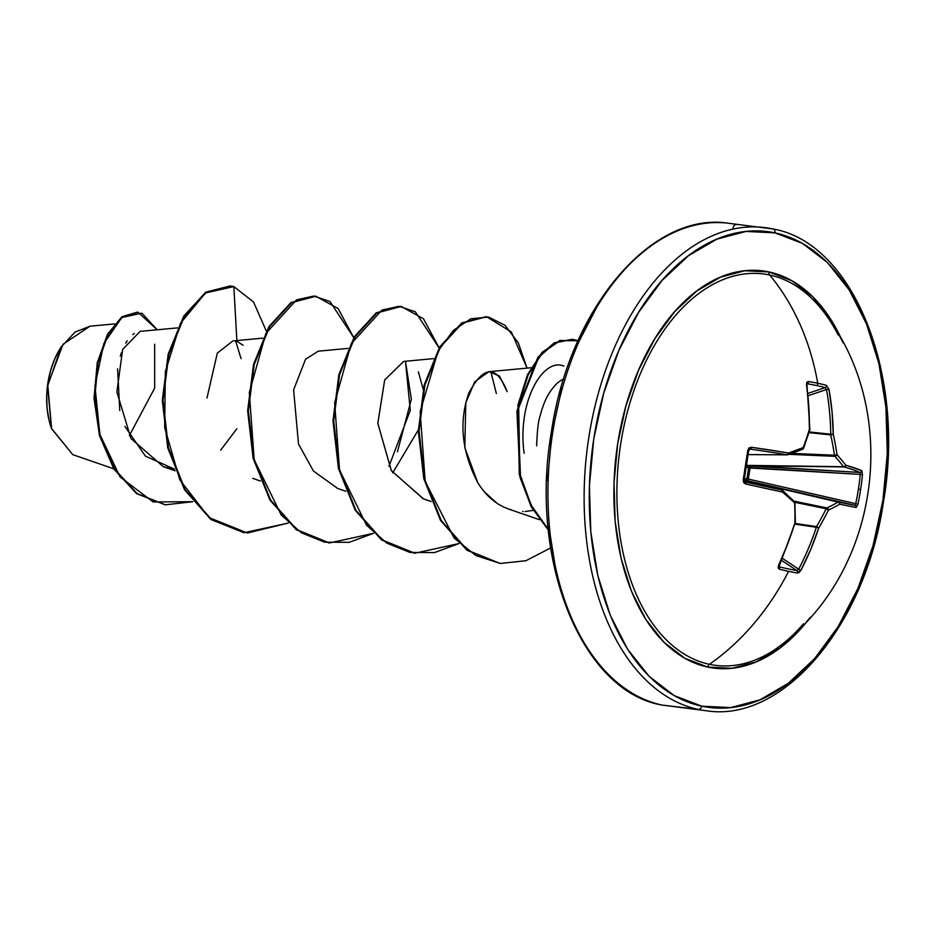 <?xml version="1.0" encoding="UTF-8"?>
<svg xmlns="http://www.w3.org/2000/svg" width="934" height="934" viewBox="0 0 934 934"><rect width="100%" height="100%" fill="white"/><g stroke="black" fill="none" stroke-linecap="round" stroke-linejoin="round"><path stroke-width="1.4" d="M838.148 334.967A197.156 121.268 96.8 0 0 769.674 275.016A243.342 191.575 102 0 1 817.74 383.267A243.33 67.085 -9.5 0 1 826.392 385.322A243.33 67.085 170.5 0 0 817.74 383.267A1.821 1.436 102 0 1 816.608 385.544A241.497 66.571 -9.5 0 1 825.189 387.587A1.821 1.494 -75.3 0 0 826.392 385.322L828.972 389.233L832.031 411.544L833.256 434.252A242.84 193.011 63.9 0 1 837.027 454.741A242.84 95.653 19.2 0 1 845.737 465.19L861.884 470.748L862.479 474.706A243.33 234.259 107.7 0 1 860.623 489.509L858.416 489.112A241.497 232.496 107.7 0 1 855.707 503.683L857.914 504.185A243.33 234.259 -72.3 0 0 860.623 489.509A243.33 234.259 107.7 0 1 857.914 504.185L856.198 507.489L839.701 504.197A242.84 76.156 178.7 0 1 828.458 510.092A242.84 184.932 138.6 0 1 818.733 528.025L810.665 549.577L800.94 570.277L799.212 572.379L797.332 573.032A243.33 47.471 -153.3 0 1 788.623 571.328A243.33 47.471 -153.3 0 1 779.318 569.203L778.127 567.895L778.501 565.502L787.42 544.627L794.904 522.97A242.84 166.976 -110.2 0 0 794.647 502.901A242.84 69.618 -152.7 0 0 782.412 492.031L745.601 483.987L743.651 482.493L743.231 479.819L747.795 450.328L748.986 447.97L751.286 447.258L788.448 453.013A242.84 50.121 -9.3 0 0 803.217 447.549A242.84 158.897 -48.4 0 0 809.416 429.185L808.786 406.605L806.532 384.458L806.871 382.193L808.377 381.492A243.33 67.085 -9.5 0 1 817.74 383.267A243.342 191.575 -78 0 0 769.674 275.016A197.156 121.268 96.8 0 0 620.631 444.397A197.156 121.268 96.8 0 0 709.408 664.308A243.342 191.575 -78 0 0 788.623 571.328A243.342 191.575 102 0 1 709.408 664.308A197.156 121.268 96.8 0 0 803.509 623.795M745.39 466.942L748.624 467.712L746.896 478.92L743.604 478.5M810.268 617.339A200.109 123.078 -83.2 0 1 707.774 667.086A3.654 2.872 102 0 1 709.408 664.308A3.654 2.872 -78 0 0 707.774 667.086L731.917 668.289L756.295 661.856L779.983 648.033L802.084 627.344L810.28 617.316M827.244 316.719A197.156 121.268 96.8 0 0 769.674 275.016A3.654 2.872 102 0 1 768.951 271.946A200.109 123.078 -83.2 0 1 843.227 342.93L830.851 319.498L812.814 296.802L791.904 280.749L768.951 271.946L744.818 270.743L720.429 277.176L696.741 290.999L674.64 311.687L655.003 338.435L638.552 370.214L625.955 405.823L617.666 443.872L614.023 482.913L615.144 521.429L621.017 557.96L631.396 591.082L645.873 619.534L663.922 642.23L684.82 658.283L707.774 667.086A200.109 123.078 -83.2 0 1 617.666 443.872A200.109 123.078 -83.2 0 1 768.951 271.946A3.654 2.872 -78 0 0 769.674 275.016A197.156 121.268 96.8 0 0 620.631 444.397A197.156 121.268 96.8 0 0 709.408 664.308A197.156 121.268 96.8 0 0 787.934 639.545M701.726 706.162A239.688 147.42 -83.2 0 1 593.791 438.805A239.688 147.42 -83.2 0 1 774.998 232.881A3.654 2.872 -78 0 0 772.92 228.97A3.654 2.872 -78 0 0 772.698 228.935A3.654 2.872 102 0 1 772.92 228.97A3.654 2.872 102 0 1 774.998 232.881A239.688 147.42 -83.2 0 1 882.934 500.239A239.688 147.42 -83.2 0 1 701.726 706.162A3.654 2.872 102 0 1 698.317 709.42A3.654 2.872 -78 0 0 701.726 706.162L674.231 695.62L649.188 676.391L627.59 649.212L610.229 615.121L597.807 575.449L590.778 531.691L589.424 485.552L593.791 438.805L603.714 393.226L618.822 350.577L638.506 312.505L662.043 280.469L688.51 255.694L716.88 239.139L746.091 231.434L774.998 232.881L802.493 243.412L827.536 262.641L849.146 289.82L866.495 323.911L878.917 363.583L885.946 407.341L887.3 453.48L882.934 500.239L873.01 545.806L857.902 588.455L838.218 626.527L814.681 658.563L788.226 683.338L759.844 699.893L730.633 707.598L701.726 706.162M760.159 227.149A243.342 149.673 96.8 0 0 587.288 448.18A243.342 149.673 96.8 0 0 698.317 709.42A243.342 149.673 -83.2 0 1 588.735 437.988A243.342 149.673 -83.2 0 1 772.698 228.935M114.45 323.923L90.038 326.199L63.01 344.296L47.762 384.983L51.615 428.764L72.759 454.648L113.761 468.798L72.759 454.648L51.487 428.391L47.622 386.069L61.259 346.864L75.117 332.025L90.178 326.188M61.072 347.144A64.644 39.765 96.8 0 0 51.3 427.889M661.716 704.983A3.654 2.872 -78 0 0 661.902 705.03A3.654 2.872 -78 0 0 662.124 705.065A243.342 149.673 -83.2 0 1 551.095 443.837A243.342 149.673 -83.2 0 1 723.967 222.806M736.506 224.58A3.654 2.872 -78 0 0 733.085 227.838A3.654 2.872 102 0 1 736.506 224.58A243.342 149.673 96.8 0 0 552.543 433.645A243.342 149.673 96.8 0 0 662.124 705.065L698.317 709.42L662.124 705.065A3.654 2.872 102 0 1 661.902 705.03C581.613 691.475 528.702 559.98 551.48 431.391C569.39 308.278 651.804 211.096 728.322 223.226L772.897 228.958C853.197 242.525 906.108 374.02 883.342 502.609C865.421 625.722 783.007 722.904 706.489 710.774L661.914 705.042M563.657 379.087L561.918 379.963C557.796 381.994 553.512 386.478 549.052 393.424C545.678 398.561 542.631 406.278 539.91 416.587C538.323 420.802 537.237 430.504 536.641 445.693L536.641 445.903M72.759 454.648L113.761 468.798M177.46 327.892L140.1 331.383L122.658 349.433L116.878 391.93L130.982 438.536L163.357 466.72L174.46 469.113L145.412 456.119L124.934 426.464M262.804 338.143L232.905 340.933L217.318 353.122L206.974 398.047M260.469 481.022L252.705 478.348M348.148 348.394L318.237 351.184L305.57 359.228L293.603 389.828L298.495 443.965L313.474 471.075L337.804 488.517L345.802 491.272M433.481 358.644L403.581 361.435L384.68 379.963L377.815 423.265L391.241 470.467L423.137 498.756L431.146 501.523M512.322 510.151C498.324 506.38 486.801 497.215 477.753 482.668C461.688 451.671 458.711 421.841 468.798 393.167C483.66 365.194 496.456 364.692 507.162 391.65L499.445 375.958L488.926 371.685L474.764 381.714L465.809 402.741L464.805 447.655L477.753 482.668L481.162 487.746M484.221 491.658L496.841 503.157M496.865 503.169L499.772 504.99M490.84 371.662L496.339 393.494M388.976 466.311L410.283 410.341L405.496 361.411L411.345 399.238L397.464 451.741M129.324 435.629L154.67 388.077L154.659 344.226M134.274 333.531L132.862 334.559M127.222 340.817L125.751 343.163M121.35 352.889L120.299 356.111M117.579 368.837L119.774 410.551M220.657 450.141L236.827 428.788M243.155 345.3L236.909 341.249M236.874 340.56L233.839 286.575L253.523 301.997L266.342 331.115L253.523 301.997L233.839 286.575L205.457 292.961L180.437 323.362L165.353 371.545L164.664 427.562L179.842 479.842L209.018 517.576L247.393 533.01L288.232 523.075L244.159 532.707L211.493 519.456L185.201 489.743L168.459 447.97L163.03 400.417L168.902 354.231L184.383 316.334L206.297 292.4L230.5 285.979L233.839 286.575L236.874 340.56M192.754 501.71L153.153 501.955L120.136 477.017L99.868 434.45L94.929 385.8L103.884 343.478L121.817 317.513L141.886 313.147L157.157 329.795L138.045 312.236L122.529 316.988L108.099 334.535L97.965 362.906L94.754 398.304L100.183 435.618L114.66 469.172L137.181 493.631L165.446 504.804L192.754 501.71M165.096 504.769L136.469 493.537L113.948 469.09L99.471 435.536L94.042 398.223L97.253 362.824L107.398 334.454L121.817 316.906L137.333 312.154L122.109 316.684L107.585 334.103L97.323 362.485L94.042 398.001L99.459 435.478L114.006 469.172L136.668 493.677L165.096 504.769M235.648 341.003L241.042 358.586M596.604 307.473L576.908 345.545M561.813 388.194L551.889 433.761L547.511 480.52M548.865 526.659L555.893 570.417M533.116 510.408L525.293 511.47M523.344 511.517L522.69 511.505M423.557 498.908L391.404 470.748L377.826 423.394L384.703 379.904L403.71 361.423M418.385 371.802L423.149 389.244M418.35 429.92L392.689 472.873M353.788 337.676L329.947 301.507L313.696 296.055L296.545 299.849L265.851 333.473L249.32 392.584L254.176 459.715L281.227 515.019L301.46 532.847L324.612 542.175L349.176 542.327L373.577 533.326L329.504 542.958L296.837 529.706L270.533 499.982L253.803 458.22L248.362 410.668L254.246 364.482L269.716 326.585L291.642 302.651L315.844 296.23L338.12 308.512L353.788 337.676M439.132 347.927L415.291 311.758L399.04 306.294L381.889 310.1L351.184 343.724L334.664 402.834L339.521 469.965L366.572 525.27L386.804 543.098L409.944 552.426L434.52 552.578L458.921 543.576L414.836 553.208L382.169 539.957L355.877 510.233L339.147 468.471L333.707 420.919L339.579 374.732L355.06 336.835L376.974 312.902L401.188 306.48L423.464 318.751L439.132 347.927M527.045 368.124L518.288 342.836L505.014 325.324L488.634 317.058L470.841 318.774L453.422 330.367L438.163 350.927L420.148 411.625L425.192 481.489L454.193 538.136L475.803 555.496L500.297 563.471L525.947 560.727L550.64 547.931L525.889 560.75L500.18 563.459L467.514 550.208L441.222 520.483L424.491 478.722L419.051 431.169L424.923 384.983L440.404 347.086L462.318 323.152L486.521 316.731L511.318 331.955L527.045 368.124M578.076 340.653L560.05 340.7L542.584 352.69L528.095 375.048L518.65 405.087L519.853 473.9L531.037 505.014L548.293 529.356L531.621 506.146L520.507 476.585L517.716 410.411L538.731 357.22L554.971 342.906L572.379 339.322L578.076 340.653M230.149 285.944L205.585 292.319L183.671 316.241L168.19 354.149L162.318 400.336L167.746 447.888L184.488 489.649L210.78 519.374L243.809 532.66L211.002 519.526L184.57 489.801L167.758 447.923L162.318 400.219L168.248 353.904L183.835 315.972L205.865 292.132L230.149 285.944M315.494 296.195L290.929 302.569L269.015 326.491L253.534 364.388L247.65 410.586L253.091 458.139L269.833 499.9L296.125 529.625L328.791 542.876L296.393 529.812L269.996 500.169L253.161 458.407L247.65 410.808L253.499 364.529L268.98 326.55L290.918 302.569L315.155 296.148M400.826 306.445L376.274 312.808L354.348 336.742L338.867 374.639L332.994 420.837L338.435 468.378L355.165 510.151L381.457 539.864L414.486 553.162M486.17 316.684L461.606 323.071L439.692 346.993L424.211 384.89L418.339 431.088L423.779 478.628L440.509 520.401L466.802 550.114L499.818 563.412L467.023 550.278L440.603 520.542L423.791 478.675L418.339 430.971L424.269 384.656L439.856 346.724L461.886 322.884L486.17 316.684M572.017 339.287L554.166 342.871L537.867 357.325L516.899 410.972L520.04 477.472L531.411 507.022L548.351 530.057L530.757 505.773L519.304 474.495L517.938 405.041L527.488 374.732L542.164 352.293L559.84 340.455L578.006 340.805M563.879 366.07C542.747 357.232 517.051 402.18 524.126 453.294M414.159 553.126L381.481 539.887L355.177 510.162L338.435 468.389L332.994 420.837L338.879 374.627L354.36 336.73L376.285 312.808L400.499 306.399M59.939 348.931L54.627 359.193L50.553 370.693L47.879 382.987L46.7 395.596L47.062 408.041L48.965 419.845L51.323 427.935M746.651 465.365L843.554 466.708A241.019 94.929 -160.8 0 0 834.903 456.329L789.078 454.333L834.903 456.329A1.821 1.016 -87.5 0 1 834.459 455.232A241.019 191.563 -116.1 0 0 830.711 434.905L808.984 432.617L830.711 434.905A1.821 0.992 -84 0 1 830.735 434.205A241.509 202.351 -77.4 0 0 826.497 389.513L808.319 395.654L826.497 389.513A241.509 202.351 102.6 0 1 830.735 434.205L809.194 431.94L830.735 434.205L830.711 434.905A241.019 191.563 63.9 0 1 834.459 455.232L791.763 453.364L834.459 455.232A1.821 1.016 92.5 0 0 834.903 456.329A1.821 1.366 -42.1 0 0 837.027 454.741L834.459 455.232L837.027 454.741A1.821 1.366 137.9 0 1 834.903 456.329A241.019 94.929 19.2 0 1 843.554 466.708L746.896 465.529L859.981 472.452A241.509 23.443 -175.2 0 0 843.951 466.93L747.702 465.751L843.951 466.93A1.821 1.086 -89.3 0 1 843.554 466.708A1.821 1.436 -37.3 0 0 845.737 465.19A242.84 95.653 -160.8 0 0 837.027 454.741A242.84 193.011 -116.1 0 0 833.256 434.252L830.711 434.905L833.256 434.252L830.735 434.205L833.256 434.252A243.33 203.881 -77.4 0 0 828.972 389.233L826.497 389.513L828.972 389.233L826.392 385.322A1.821 1.494 104.7 0 1 825.189 387.587A241.497 66.571 170.5 0 0 816.608 385.544A241.497 66.571 170.5 0 0 807.315 383.781L807.315 383.781A241.497 66.571 -9.5 0 1 816.608 385.544A1.821 1.436 -78 0 0 817.74 383.267A243.33 67.085 170.5 0 0 808.377 381.492A1.821 1.378 99.6 0 1 807.315 383.781A1.821 1.378 -80.4 0 0 808.377 381.492L806.532 384.458A243.33 177.799 101.5 0 1 809.416 429.185L809.801 429.92A1.821 0.806 -163.3 0 0 809.416 429.185L809.089 430.305L809.416 429.185A242.84 158.897 131.6 0 1 803.217 447.549A1.821 0.701 20.6 0 1 803.602 448.262L802.563 449.324L787.537 454.8A1.821 1.132 -89.6 0 1 787.444 454.835M808.073 393.366L825.189 387.587L826.497 389.513L825.189 387.587L808.073 393.366M748.192 454.578L787.093 454.846A241.509 23.443 -175.2 0 0 750.2 449.126L750.2 449.126A241.509 23.443 4.8 0 1 787.093 454.846L748.192 454.578M748.461 450.655A241.497 118.805 100.2 0 1 743.931 479.924L743.231 479.819L744.164 479.983L748.706 450.608L747.795 450.328L748.706 450.597L750.2 449.126A1.821 0.911 -81.9 0 0 751.286 447.258A1.821 0.911 98.1 0 1 750.2 449.126L750.107 449.114M745.11 481.991L745.11 481.991A241.509 2.452 12.7 0 0 781.653 489.976L744.27 481.208L781.653 489.976A1.821 1.144 -76.8 0 1 781.665 489.988A241.509 2.452 -167.3 0 1 745.11 481.991L745.087 481.991A1.821 0.911 102.4 0 1 745.601 483.987A1.821 0.911 -77.6 0 0 745.11 481.991L744.164 479.983M803.217 447.549L802.189 449.382A1.821 1.284 -111.3 0 0 803.217 447.549L802.925 448.542L803.217 447.549A242.84 50.121 170.7 0 1 788.448 453.013A243.33 23.619 -175.2 0 0 751.286 447.258L747.795 450.328A243.33 119.704 100.2 0 1 743.231 479.819L745.601 483.987A243.33 2.475 12.7 0 0 782.412 492.031A242.84 69.618 27.3 0 1 794.647 502.901L795.219 502.469L794.647 502.901A242.84 166.976 69.8 0 1 794.904 522.97A1.821 0.654 1.2 0 0 795.476 522.503A1.821 0.654 -178.8 0 1 794.904 522.97L794.904 522.97A243.33 177.799 101.5 0 1 778.501 565.502L779.318 569.203A1.821 1.366 -76.3 0 0 778.979 566.763A1.821 1.366 103.7 0 1 779.318 569.203A243.33 47.471 26.7 0 0 788.623 571.328A243.33 47.471 26.7 0 0 797.332 573.032A1.821 1.494 -80 0 0 796.865 570.557L798.675 569.203L800.94 570.277L798.675 569.203A241.509 202.351 -77.4 0 0 816.328 527.278A241.509 202.351 102.6 0 1 798.675 569.203L782.295 558.287L798.675 569.203L796.865 570.557A241.497 47.109 -153.3 0 1 778.979 566.763L778.979 566.763A241.497 47.109 26.7 0 0 796.865 570.557L781.408 560.272L796.865 570.557A1.821 1.494 100 0 1 797.332 573.032L800.94 570.277A243.33 203.881 -77.4 0 0 818.733 528.025A242.84 184.932 -41.4 0 0 828.458 510.092A242.84 76.156 -1.3 0 0 839.701 504.197A243.33 2.475 12.7 0 0 856.198 507.489L857.914 504.185L855.707 503.683A241.497 232.496 -72.3 0 0 858.416 489.112A241.497 232.496 -72.3 0 0 860.249 474.414L750.06 468.016L748.344 479.084L855.707 503.683L854.89 505.317L745.449 480.274L838.51 502.06A241.509 2.452 12.7 0 0 854.89 505.317L747.469 480.718L748.344 479.084L855.707 503.683L854.89 505.317A1.821 1.751 100.7 0 1 856.198 507.489A1.821 1.751 -79.3 0 0 854.89 505.317A241.509 2.452 -167.3 0 1 838.51 502.06L744.118 480.345M816.328 527.278L795.044 524.149L816.328 527.278A1.821 0.992 -81.6 0 1 816.526 526.601A241.019 183.543 -41.4 0 0 826.17 508.796L795.208 502.375L826.17 508.796A1.821 1.027 -78.3 0 1 826.917 507.956A241.019 75.584 -1.3 0 0 838.078 502.107L744.62 480.228L838.078 502.107A1.821 1.097 -76.8 0 1 838.51 502.06A1.821 1.634 101.6 0 1 839.701 504.197A1.821 1.634 -78.4 0 0 838.51 502.06A1.821 1.097 103.2 0 0 838.078 502.107A1.821 1.506 60 0 1 839.701 504.197A1.821 1.506 -120 0 0 838.078 502.107A241.019 75.584 178.7 0 1 826.917 507.956L794.682 501.266L826.917 507.956A1.821 1.424 64.5 0 1 828.458 510.092A1.821 1.424 -115.5 0 0 826.917 507.956A1.821 1.027 101.7 0 0 826.17 508.796L828.458 510.092L826.17 508.796A241.019 183.543 138.6 0 1 816.526 526.601L795.243 523.472L816.526 526.601L818.733 528.025L816.526 526.601A1.821 0.992 98.4 0 0 816.328 527.278L818.733 528.025L816.328 527.278M746.896 465.529A1.821 0.911 -56.5 0 0 746.605 465.634A1.821 0.911 123.5 0 1 746.896 465.529L749.733 466.054L750.06 468.016L749.733 466.054L859.981 472.452L860.249 474.414L746.581 467.409A1.821 0.969 98.4 0 1 747.702 465.751A1.821 0.969 -81.6 0 0 746.581 467.409M806.416 385.252L807.315 383.781L806.416 385.252M748.192 454.601L787.234 454.87A1.821 1.132 -89.6 0 1 787.093 454.846L788.448 453.013A1.821 1.167 70.6 0 1 787.876 454.753A1.821 1.167 70.6 0 1 787.537 454.8L787.093 454.846A1.821 1.191 -80.3 0 0 788.448 453.013L787.093 454.846M781.945 490.117A1.821 1.144 -76.8 0 1 782.05 490.21L782.412 492.031A1.821 1.191 -77.8 0 0 781.653 489.976L744.27 481.208M778.979 566.763L778.594 564.93L778.979 566.763L795.184 522.853M749.733 466.054A1.821 0.969 -81.7 0 0 748.624 467.712L749.733 466.054M746.896 478.92L748.624 467.712L750.06 468.016L748.344 479.084L746.896 478.92L748.344 479.084L747.469 480.718L746.896 478.92A1.821 0.969 -77.6 0 0 747.469 480.718L745.449 480.274A1.821 0.969 102.4 0 1 744.877 478.488L746.896 478.92M744.877 478.488A1.821 0.969 -77.6 0 0 745.449 480.274L744.62 480.228A1.821 0.969 76.9 0 1 744.176 479.866A1.821 0.969 -103.1 0 0 744.62 480.228M845.737 465.19A1.821 1.436 142.7 0 1 843.554 466.708A1.821 1.086 90.7 0 0 843.951 466.93A1.821 1.623 -74.1 0 0 845.737 465.19A1.821 1.623 105.9 0 1 843.951 466.93A241.509 23.443 4.8 0 1 859.981 472.452A1.821 1.751 -66 0 0 861.884 470.748A243.33 23.619 -175.2 0 0 845.737 465.19M862.479 474.706L861.884 470.748A1.821 1.751 114 0 1 859.981 472.452L860.249 474.414L862.479 474.706L860.249 474.414A241.497 232.496 107.7 0 1 858.416 489.112L860.623 489.509A243.33 234.259 -72.3 0 0 862.479 474.706M782.05 490.21L782.05 490.21A1.821 1.109 130.5 0 1 782.447 490.385A1.821 1.109 130.5 0 1 782.412 492.031L782.05 490.21M794.647 502.901A1.821 1.226 -47.1 0 0 794.647 501.231A1.821 1.226 132.9 0 1 794.647 501.231A1.821 1.226 132.9 0 1 794.647 502.901M795.394 522.993L794.904 502.177M827.092 316.498L826.905 316.229C898.543 412.665 880.505 562.723 788.086 639.416M163.357 466.72L175.125 470.771M488.926 371.685L531.037 367.751M508.481 509.007L539.385 519.666M138.045 312.236L137.333 312.154M165.446 504.804L164.734 504.722M229.787 285.897L230.5 285.979M243.447 532.625L244.159 532.707M315.132 296.148L315.844 296.23M328.791 542.876L329.504 542.958M400.476 306.399L401.188 306.48M414.124 553.115L414.836 553.208M485.808 316.649L486.521 316.731M499.468 563.365L500.18 563.459M571.666 339.24L572.379 339.322M809.883 429.406L806.918 383.816M809.801 429.92L803.602 448.262M787.234 454.87L787.852 454.765M782.435 490.373L795.219 502.469"/></g></svg>

